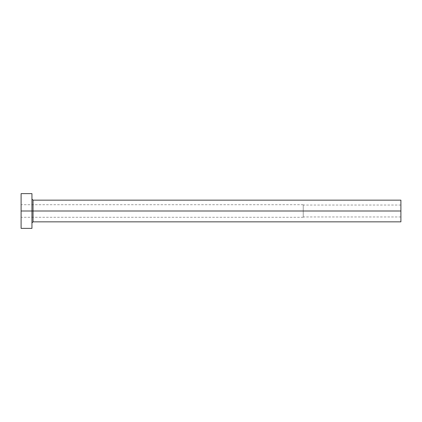 <?xml version="1.0" encoding="UTF-8"?>
<svg xmlns="http://www.w3.org/2000/svg" width="422" height="422" viewBox="0 0 422 422"><rect width="100%" height="100%" fill="white"/><g stroke="black" fill="none" stroke-linecap="round" stroke-linejoin="round"><path stroke-width="0.32" stroke-dasharray="2.11 1.58" d="M400.9 211L400.9 205.034L400.9 211L303.239 211L400.9 211L400.9 221.851L400.9 211L33.037 211L33.037 200.149L33.037 211L400.9 211L400.9 200.149L400.9 216.966L400.9 211L303.239 211L303.239 204.707L303.239 211L21.1 211L303.239 211L21.1 211L21.1 204.707L21.1 211L31.951 211L31.951 199.063L31.951 228.36L31.951 211L21.1 211L21.1 193.64L21.1 217.293L21.1 211L303.239 211L303.239 217.293L303.239 204.707L303.239 216.966L303.239 205.034L303.239 211L400.9 211L400.9 216.966L400.9 211M33.037 221.851L33.037 211L33.037 221.851M21.1 228.36L21.1 211L21.1 228.36M31.951 193.64L31.951 211L31.951 193.64M31.951 211L31.951 199.063L31.951 211M303.239 211L303.239 216.966L303.239 211M400.9 205.034L303.239 205.034M303.239 204.707L21.1 204.707M303.239 217.293L21.1 217.293M400.9 216.966L303.239 216.966"/><path stroke-width="0.63" d="M21.1 228.36L21.1 193.64L21.1 211L400.9 211L400.9 221.851L400.9 211L33.037 211L33.037 200.149L33.037 211L21.1 211L21.1 228.36L31.951 228.36L31.951 193.64L31.951 228.36M31.951 222.937L33.037 221.851L33.037 211L33.037 221.851L400.9 221.851M400.9 211L400.9 200.149L400.9 211M400.9 200.149L33.037 200.149L31.951 199.063M21.1 193.64L31.951 193.64"/></g></svg>
